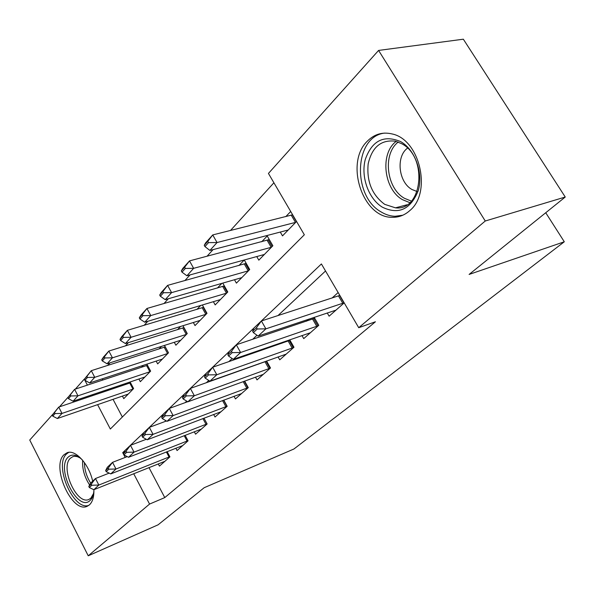 <?xml version="1.0" encoding="UTF-8"?>
<svg xmlns="http://www.w3.org/2000/svg" width="595" height="595" viewBox="0 0 595 595"><rect width="100%" height="100%" fill="white"/><g stroke="black" fill="none" stroke-linecap="round" stroke-linejoin="round"><path stroke-width="0.89" d="M409.858 210.541C404.689 215.182 398.836 217.435 392.313 217.309C362.63 218.082 344.512 162.651 367.427 141.067C374.456 134.046 382.749 131.688 392.298 133.994C419.996 139.684 431.97 192.728 409.858 210.541M93.884 489.7C94.092 496.743 92.642 501.764 89.54 504.761L87.331 506.211C72.166 514.102 50.783 466.554 64 454.744L67.161 452.698C75.446 449.262 88.975 464.122 92.679 481.184M97.61 404.652L110.343 429.025L304.335 234.772L268.442 173.435L378.584 50.426L463.341 39.203L565.25 197.034L469.105 274.436L564.298 241.778L293.908 449.002L204.174 487.714L158.099 524.812L88.231 555.797L29.75 440.025L52.605 414.492M59.478 406.824L68.269 396.999M75.357 389.085L84.267 379.134L87.398 385.121M273.908 182.777L230.488 230.481M213.077 249.61L207.023 256.259M190.058 274.905L184.896 280.572M168.34 298.757L163.989 303.539M147.828 321.293L144.198 325.279M128.423 342.616L125.448 345.881M110.03 362.816L107.65 365.434M327.235 312.948L329.117 316.19L344.193 302.87M301.977 335.55L303.733 338.622L318.786 325.316L314.175 317.321M278.088 356.911L279.739 359.826L293.975 347.242L289.728 339.79M255.471 377.126L257.018 379.9L270.502 367.985L266.582 361.009M234.021 396.292L235.479 398.933L248.264 387.635L244.627 381.083M213.65 414.477L215.026 417.006L227.171 406.273L223.787 400.108M194.275 431.762L195.584 434.186L207.134 423.982L203.973 418.166M175.837 448.214L177.079 450.541L188.072 440.821L185.119 435.317M126.133 383.314L124.719 384.787M143.388 365.293L141.476 367.301M161.52 346.364L159.051 348.945M180.59 326.454L177.511 329.675M200.679 305.488L196.923 309.407M221.861 283.369L217.368 288.062M244.24 260L238.93 265.549M256.75 256.564L258.818 260.164L272.867 245.757L267.229 235.999L261.696 241.778M102.251 378.814L102.883 380.019M107.859 389.472L108.312 390.327M113.043 399.327L122.347 416.998M122.421 396.091L123.775 398.657L133.607 388.572L130.104 381.975M138.888 379.015L140.323 381.693L150.632 371.116L146.883 364.147M156.158 361.098L157.668 363.902L168.489 352.805L164.48 345.42M174.283 342.289L175.882 345.219L187.254 333.557L182.955 325.725M193.33 322.512L195.026 325.584L206.993 313.32L202.359 304.982M213.374 301.687L215.174 304.923L227.781 291.996L222.783 283.101M234.482 279.739L236.408 283.146L249.707 269.513L244.285 259.993M280.282 232.057L282.499 235.88L296.548 221.466M290.71 211.485L285.779 216.632M148.988 467.611L164.77 497.591L375.423 321.769L358.726 327.704L321.412 263.949L122.696 452.654L125.188 457.429M325.539 270.993L277.969 315.581M256.981 335.26L252.674 339.299M232.162 358.525L228.837 361.641M208.786 380.443L206.339 382.734M186.726 401.119L185.067 402.674M165.871 420.672L164.927 421.55M158.263 463.892L159.438 466.123L169.925 456.863L167.15 451.642M259.242 363.627L258.751 364.066M283.183 342.058L281.822 343.278M308.537 319.21L306.217 321.307M338.146 292.539L332.04 298.043M564.298 241.778L545.734 212.75M565.25 197.034L485.26 221.005L358.726 327.704M378.584 50.426L485.26 221.005M164.77 497.591L149.568 504.069L88.231 555.797M133.711 473.732L149.568 504.069M92.396 394.686L92.85 395.549M124.191 452.081L122.696 452.654M88.804 486.487L89.354 487.573L91.831 485.237L91.273 484.144L88.804 486.487L90.537 483.214L95.483 478.521L98.844 485.051L169.835 456.692M91.273 484.144L95.483 478.521L109.183 473.122M164.912 461.289L93.869 489.707L98.844 485.051L91.831 485.237M89.354 487.573L93.869 489.707M130.536 382.793L58.734 407.077L61.999 413.421L57.358 418.53L128.237 394.091M54.524 412.506L52.219 415.079L52.762 416.136L55.067 413.57L54.524 412.506L58.734 407.077L52.219 415.079M133.161 389.033L61.999 413.421L55.067 413.57M57.358 418.53L52.762 416.136M93.906 490.659C93.571 495.114 92.337 498.357 90.195 500.388C78.079 512.801 55.603 468.429 68.113 457.183C71.891 453.725 76.599 454.587 82.214 459.764M80.08 457.905L77.35 456.648L74.769 456.276L72.888 456.618L70.418 458.21C59.745 467.581 76.829 505.646 89.012 499.384L90.864 498.171L93.549 493.508M68.752 452.341L66.491 454.007C53.714 465.364 73.483 511.187 88.796 505.371M382.317 207.164C368.483 198.715 360.652 176.745 365.293 159.438C372.031 140.606 383.79 134.641 400.569 141.558C415.124 149.62 423.543 173.16 418.181 190.831C410.535 209.522 398.576 214.966 382.317 207.164M401.64 143.685L395.526 141.216C381.187 139.438 372.068 146.98 368.171 163.848C366.52 181.453 372.039 194.959 384.712 204.353L395.482 207.841C422.346 211.322 428.266 157.125 401.64 143.685M407.501 148.133C395.697 156.701 398.568 182.271 411.978 189.5L417.125 191.545M384.482 133.102C353.98 136.746 352.195 195.986 381.008 211.857C385.53 214.646 390.208 216.119 395.05 216.283L402.815 215.219M105.635 470.541L106.208 471.656L108.811 469.195L108.238 468.079L105.635 470.541L107.323 467.276L112.529 462.337L115.995 469.009L187.998 440.687M108.238 468.079L112.529 462.337L127.263 456.625M182.687 445.581L110.759 473.91L115.995 469.009L108.811 469.195M106.208 471.656L110.759 473.91M123.351 453.762L123.946 454.9L126.683 452.312L126.088 451.174L123.351 453.762L124.987 450.504L130.461 445.305L134.046 452.133L207.082 423.885M126.088 451.174L130.461 445.305L146.318 439.274M201.348 429.092L128.535 457.287L134.046 452.133L126.683 452.312M123.946 454.9L128.535 457.287M142.012 436.09L142.629 437.251L145.515 434.521L144.897 433.353L142.012 436.09L143.581 432.848L149.36 427.359L153.064 434.35L227.141 406.214M144.897 433.353L149.36 427.359L166.429 420.992M220.946 411.777L147.255 439.787L153.064 434.35L145.515 434.521M142.629 437.251L147.255 439.787M161.699 417.437L162.338 418.627L165.388 415.749L164.748 414.551L161.699 417.437L163.201 414.217L169.292 408.43L173.138 415.578L248.264 387.62M164.748 414.551L169.292 408.43L187.693 401.714M241.563 393.555L167.002 421.32L173.138 415.578L165.388 415.749M162.338 418.627L167.002 421.32M147.486 365.271L74.598 389.338L77.967 395.816L73.096 401.194L144.912 376.985M70.307 394.879L67.889 397.579L68.447 398.657L70.872 395.958L70.307 394.879L74.598 389.338L67.889 397.579M150.074 371.689L77.967 395.816L70.872 395.958M73.096 401.194L68.447 398.657M168.474 352.82L165.254 346.892L91.288 370.685L94.761 377.312L89.637 382.964L162.398 359.053M86.915 376.338L84.364 379.179L84.944 380.279L87.487 377.446L86.915 376.338L91.288 370.685L84.364 379.179M167.82 353.489L94.761 377.312L87.487 377.446M89.637 382.964L84.944 380.279M183.974 327.577L108.855 351.05L112.448 357.818L107.048 363.776L180.754 340.221M104.393 356.822L101.715 359.811L102.31 360.942L104.995 357.952L104.393 356.822L108.855 351.05L103.485 357.045L101.715 359.811M186.451 334.383L112.448 357.818L104.995 357.952M107.048 363.776L102.31 360.942M203.631 307.273L127.375 330.344L131.093 337.268L125.396 343.553L200.054 320.43M122.823 336.235L119.997 339.395L120.614 340.548L123.448 337.395L122.823 336.235L127.375 330.344L121.715 336.673L119.997 339.395M206.049 314.286L131.093 337.268L123.448 337.395M125.396 343.553L120.614 340.548M182.501 397.735L183.163 398.955L186.391 395.906L185.729 394.686L182.501 397.735L183.922 394.545L190.363 388.423L266.649 361.135M185.729 394.686L190.363 388.423L194.349 395.749L270.375 368.097M263.28 374.367L187.856 401.811L194.349 395.749L186.391 395.906M183.163 398.955L187.856 401.811M224.345 285.89L146.928 308.485L150.78 315.573L144.756 322.207L220.366 299.597M142.287 314.502L139.297 317.842L139.937 319.017L142.926 315.685L142.287 314.502L146.928 308.485L140.948 315.171L139.297 317.842M226.68 293.127L150.78 315.573L142.926 315.685M144.756 322.207L139.937 319.017M204.516 376.888L205.201 378.13L208.622 374.902L207.93 373.653L204.516 376.888L205.84 373.727L212.668 367.249L290.018 340.295M207.93 373.653L212.668 367.249L216.796 374.753L293.677 347.51M286.18 354.129L209.923 381.179L216.796 374.753L208.622 374.902M205.201 378.13L209.923 381.179M246.196 263.347L167.604 285.377L171.598 292.628L165.232 299.649L241.778 277.642M162.874 291.52L159.705 295.053L160.367 296.258L163.536 292.733L162.874 291.52L167.604 285.377L161.282 292.45L159.705 295.053M248.435 270.814L171.598 292.628L163.536 292.733M165.232 299.649L160.367 296.258M227.855 354.784L228.569 356.063L232.191 352.634L231.477 351.355L227.855 354.784L229.068 351.675L236.304 344.795L314.725 318.273M231.477 351.355L236.304 344.795L240.596 352.493L318.303 325.748M310.374 332.754L233.307 359.313L240.596 352.493L232.191 352.634M228.569 356.063L233.307 359.313M269.282 239.54L189.508 260.9L193.65 268.33L186.897 275.768L264.373 254.467M184.673 267.177L181.319 270.918L182.003 272.16L185.357 268.419L184.673 267.177L189.508 260.9L182.799 268.39L181.319 270.918M271.402 247.26L193.65 268.33L185.357 268.419M186.897 275.768L182.003 272.16M252.637 331.311L253.373 332.627L257.226 328.983L256.482 327.666L252.637 331.311L253.715 328.262L261.413 320.958L339.827 295.418M256.482 327.666L261.413 320.958L265.883 328.849L344.155 302.81M335.967 310.136L258.133 336.101L265.883 328.849L257.226 328.983M253.373 332.627L258.133 336.101M292.643 214.788L212.735 234.928L217.049 242.544L209.879 250.443L288.255 229.975M207.804 241.347L204.241 245.326L204.955 246.59L208.518 242.619L207.804 241.347L212.735 234.928L205.617 242.886L204.241 245.326M295.693 222.344L217.049 242.544L208.518 242.619M209.879 250.443L204.955 246.59M169.069 457.02L166.377 451.955M129.769 383.083L132.968 389.1M93.891 489.938L93.415 489.492M89.607 484.977C84.401 476.93 82.095 468.711 82.683 460.314M84.416 462.575C84.497 469.686 86.58 476.528 90.656 483.103M409.799 202.642L402.547 199.697C383.812 189.396 379.699 153.577 396.173 141.387M398.234 142.064C382.399 153.919 386.415 188.399 404.488 198.314L411.353 201.11M187.098 441.073L184.197 435.674M207.06 423.893L203.951 418.173M206.026 424.339L202.895 418.575M226.963 406.303L223.601 400.182M225.914 406.742L222.53 400.576M247.907 387.784L244.262 381.216M246.851 388.23L243.177 381.618M146.578 365.613L149.881 371.756M164.213 347.294L167.619 353.564M182.739 328.046L186.25 334.45M183.796 327.652L187.113 333.706M202.211 307.808L205.84 314.353M203.282 307.422L206.718 313.602M269.981 368.275L266.114 361.388M268.903 368.721L265.035 361.827M222.716 286.507L226.472 293.186M223.802 286.121L227.357 292.435M293.276 347.688L289.259 340.637M292.182 348.135L288.166 341.076M244.337 264.046L248.227 270.874M245.438 263.659L249.119 270.115M317.894 325.934L313.729 318.712M316.785 326.38L312.62 319.151M267.162 240.328L271.194 247.319M268.286 239.949L272.094 246.553M343.947 302.907L339.619 295.514M342.824 303.346L338.495 295.946M291.297 215.249L295.477 222.404M292.435 214.877L296.392 221.63M91.898 498.208L90.708 498.692M406.965 204.784L395.482 207.841"/></g></svg>
